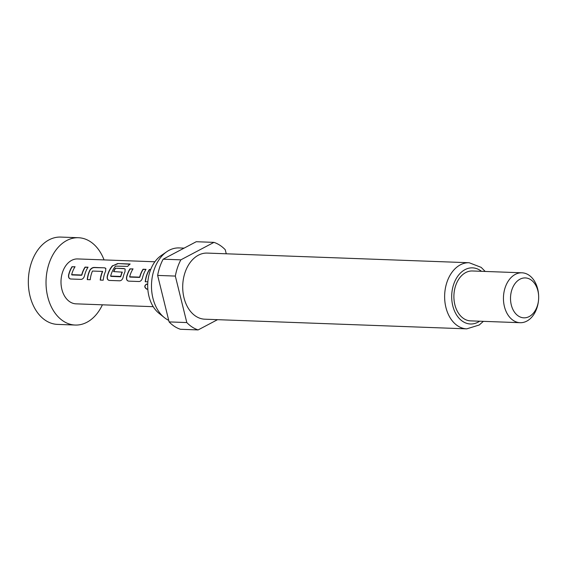 <?xml version="1.0" encoding="UTF-8"?>
<svg xmlns="http://www.w3.org/2000/svg" width="567" height="567" viewBox="0 0 567 567"><rect width="100%" height="100%" fill="white"/><g stroke="black" fill="none" stroke-linecap="round" stroke-linejoin="round"><path stroke-width="0.85" d="M147.696 284.662L146.733 284.06C144.323 285.69 144.408 287.391 146.981 289.17L147.349 289.135M146.555 284.06C144.146 285.704 144.231 287.426 146.81 289.22L147.789 288.823M104.052 259.906A43.687 30.788 92.1 0 0 78.444 237.729L60.747 237.077A43.687 30.788 92.1 0 0 31.419 262.691A43.687 30.788 92.1 0 0 57.529 324.395L75.227 325.047A43.687 30.788 92.1 0 0 102.4 304.812M78.444 237.729A43.687 30.788 92.1 0 0 49.116 263.343A43.687 30.788 92.1 0 0 75.227 325.047M168.725 320.362A37.195 26.217 -87.9 0 1 164.359 317.598L158.951 313.267A32.539 22.935 -87.9 0 1 149.993 271.402A32.539 22.935 -87.9 0 1 161.078 255.632L166.79 251.713A37.195 26.217 -87.9 0 1 179.08 247.928L184.119 248.119M164.359 317.598A37.195 26.217 -87.9 0 1 154.118 269.743A37.195 26.217 -87.9 0 1 166.79 251.713M185.048 272.486A33.077 23.311 -87.9 0 1 207.246 253.088L469.178 262.741A33.077 23.311 -87.9 0 0 446.973 282.132A33.077 23.311 -87.9 0 0 466.74 328.853L204.815 319.2A33.077 23.311 -87.9 0 1 185.048 272.486M538.48 300.666L538.416 301.226A24.962 17.598 -87.9 0 1 536.892 308.058A24.962 17.598 -87.9 0 1 520.13 322.701A24.962 17.598 -87.9 0 1 505.211 287.441A24.962 17.598 -87.9 0 1 521.973 272.805A24.962 17.598 -87.9 0 1 538.622 295.556L538.65 296.13A19.973 14.076 -87.9 0 1 538.48 300.666A19.973 14.076 -87.9 0 1 537.261 306.13A19.973 14.076 -87.9 0 1 518.436 316.06A19.973 14.076 -87.9 0 1 511.923 289.631A19.973 14.076 -87.9 0 1 527.324 278.199A19.973 14.076 -87.9 0 1 538.65 296.13M520.13 322.701L470.582 320.872A24.962 17.598 -87.9 0 1 455.662 285.612A24.962 17.598 -87.9 0 1 472.417 270.976L521.973 272.805M217.544 319.668L198.117 329.923A44.935 31.674 -87.9 0 1 186.805 322.559L175.338 276.072A44.935 31.674 -87.9 0 1 177.521 267.589A44.935 31.674 -87.9 0 1 180.838 259.842L213.943 242.371A44.935 31.674 -87.9 0 1 225.255 249.735L226.254 253.789M175.338 276.072L157.64 275.42A44.935 31.674 -87.9 0 1 159.823 266.937A44.935 31.674 -87.9 0 1 163.14 259.19L180.838 259.842M154.883 261.777L77.665 258.935A22.467 15.833 92.1 0 0 62.583 272.11A22.467 15.833 92.1 0 0 76.006 303.841L153.225 306.683M72.094 266.625A22.467 15.833 92.1 0 0 69.344 272.358A22.467 15.833 92.1 0 0 68.564 275.073C68.267 277.391 68.983 278.702 70.698 278.999L81.102 279.382C82.768 279.205 83.909 277.965 84.526 275.661A22.467 15.833 92.1 0 1 85.298 272.947A22.467 15.833 92.1 0 1 88.048 267.213L85.071 267.1A22.467 15.833 92.1 0 0 82.321 272.833A22.467 15.833 92.1 0 0 81.683 275.023L71.669 274.655A22.467 15.833 92.1 0 1 72.314 272.465A22.467 15.833 92.1 0 1 75.064 266.731L72.222 266.788A22.219 15.656 92.1 0 0 68.735 275.151C68.444 277.44 69.153 278.737 70.875 279.028M89.699 270.459A22.467 15.833 92.1 0 0 88.665 273.067A22.467 15.833 92.1 0 0 87.247 279.609L90.224 279.722A22.467 15.833 92.1 0 1 91.641 273.181A22.467 15.833 92.1 0 1 92.464 271.047L102.471 271.416A22.467 15.833 92.1 0 0 101.649 273.549A22.467 15.833 92.1 0 0 100.231 280.091L103.208 280.197A22.467 15.833 92.1 0 1 104.626 273.655A22.467 15.833 92.1 0 1 105.66 271.047L105.788 268.319L104.597 267.822L94.193 267.44C92.35 267.496 90.855 268.503 89.699 270.459L89.848 270.594A22.219 15.656 92.1 0 0 87.424 279.616M112.571 265.639A22.467 15.833 92.1 0 0 107.992 273.783A22.467 15.833 92.1 0 0 107.22 276.498C106.922 278.815 107.631 280.126 109.353 280.424L119.757 280.807C121.423 280.63 122.564 279.389 123.174 277.086A22.467 15.833 92.1 0 1 123.953 274.371A22.467 15.833 92.1 0 1 124.988 271.756L125.116 269.027L123.925 268.531L115.399 268.219A22.467 15.833 92.1 0 0 113.577 271.579L122.125 272.139A22.467 15.833 92.1 0 0 121.303 274.272A22.467 15.833 92.1 0 0 120.658 276.455L110.65 276.086A22.467 15.833 92.1 0 1 111.295 273.904A22.467 15.833 92.1 0 1 115.562 266.121L127.674 266.384A22.467 15.833 92.1 0 1 130.155 264.009L117.667 263.549L112.677 265.838A22.219 15.656 92.1 0 0 107.39 276.568L107.22 276.498M122.181 272.018L122.274 272.266A22.219 15.656 92.1 0 0 120.821 276.533L120.658 276.455M130.07 268.758A22.467 15.833 92.1 0 0 127.32 274.492A22.467 15.833 92.1 0 0 126.547 277.213C126.25 279.531 126.958 280.835 128.674 281.133L139.085 281.515C140.751 281.345 141.885 280.105 142.501 277.795A22.467 15.833 92.1 0 1 143.274 275.08A22.467 15.833 92.1 0 1 146.024 269.346L143.054 269.24A22.467 15.833 92.1 0 0 140.304 274.974A22.467 15.833 92.1 0 0 139.659 277.157L129.652 276.788A22.467 15.833 92.1 0 1 130.297 274.605A22.467 15.833 92.1 0 1 133.039 268.871L130.197 268.928A22.219 15.656 92.1 0 0 126.71 277.284C126.42 279.574 127.136 280.871 128.851 281.168M150.68 269.516L149.397 269.474A22.467 15.833 92.1 0 0 146.647 275.208A22.467 15.833 92.1 0 0 145.23 281.742L147.845 281.842M102.528 271.295L102.62 271.543A22.219 15.656 92.1 0 0 100.409 280.091M213.943 242.371L196.246 241.719L163.14 259.19M198.117 329.923L180.419 329.271A44.935 31.674 -87.9 0 1 169.108 321.907L186.805 322.559M157.64 275.42L169.108 321.907M149.397 269.474L149.525 269.637A22.219 15.656 92.1 0 0 145.407 281.749M150.616 269.679L149.525 269.637M132.94 269.027L130.197 268.928M139.397 277.412L129.822 277.079M143.054 269.24L143.182 269.403A22.219 15.656 92.1 0 0 139.822 277.235M145.925 269.509L143.182 269.403M129.9 264.215L117.667 263.549M117.752 263.768L112.677 265.838M107.39 276.568C107.092 278.865 107.808 280.155 109.523 280.452M125.179 269.119L123.925 268.531M124.053 268.701L115.399 268.219M115.526 268.389A22.219 15.656 92.1 0 0 113.783 271.586M120.821 276.533L120.395 276.717M120.558 276.788L110.82 276.377M94.193 267.44L94.32 267.603C92.478 267.667 90.989 268.659 89.848 270.594M104.597 267.822L94.32 267.603M105.852 268.404L104.725 267.985M74.964 266.894L72.222 266.788M81.414 275.279L71.839 274.938M85.071 267.1L85.199 267.27A22.219 15.656 92.1 0 0 81.846 275.101M87.942 267.369L85.199 267.27M479.639 321.205A28.088 19.795 -87.9 0 1 457.293 316.017A28.088 19.795 -87.9 0 1 453.678 284.329A28.088 19.795 -87.9 0 1 481.475 271.31M485.21 271.451L481.149 267.355L469.178 262.741M483.375 321.347L479.207 325.004L466.74 328.853"/></g></svg>
